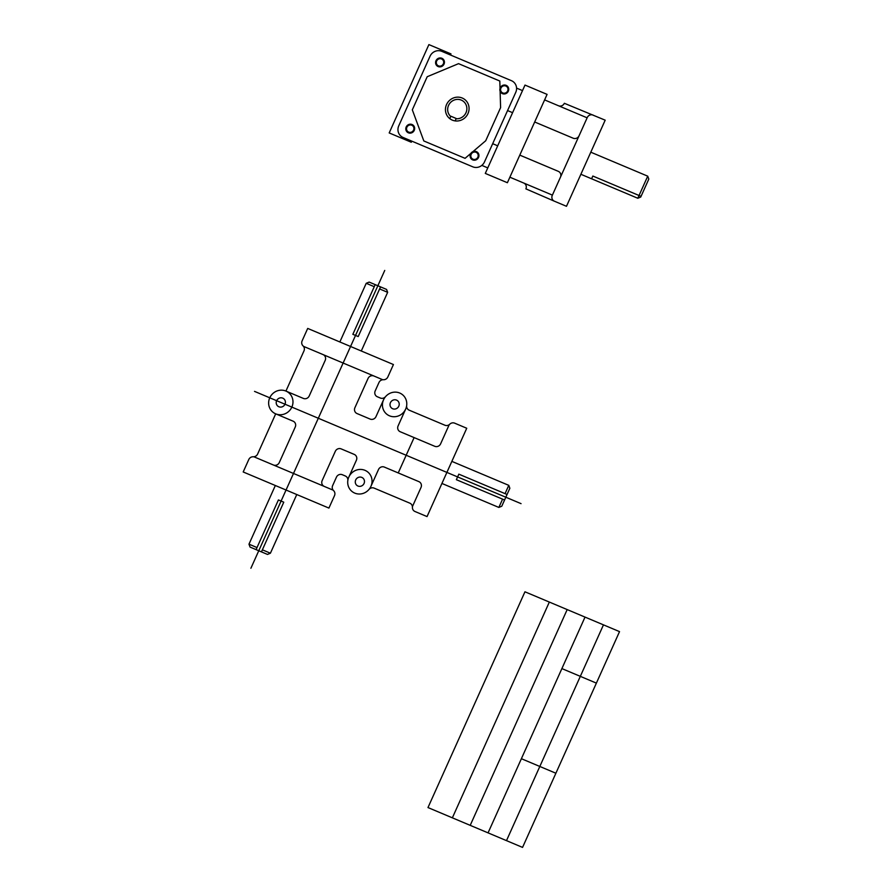<?xml version="1.0" encoding="UTF-8"?>
<svg xmlns="http://www.w3.org/2000/svg" width="892" height="892" viewBox="0 0 892 892"><rect width="100%" height="100%" fill="white"/><g stroke="black" fill="none" stroke-linecap="round" stroke-linejoin="round"><path stroke-width="1.34" d="M339.852 341.97L366.222 283.299L369.154 282.084L386.57 289.421L387.652 292.331L361.282 350.991M275.338 485.516L248.98 544.176L250.05 547.086L267.477 554.423L270.41 553.207L296.768 494.536M451.854 461.376L508.774 485.348L509.856 488.258L501.783 506.21L498.851 507.437L441.93 483.453M384.742 270.432L250.897 568.249M406.663 405.615A4.538 4.337 128.7 0 0 409.183 410.175L444.896 425.216A4.538 4.337 128.7 0 0 449.791 424.191A4.538 4.337 128.7 0 1 454.675 423.165L466.739 428.249L427.045 516.58L414.97 511.495A4.538 4.337 128.7 0 1 412.416 507.336A4.538 4.337 128.7 0 0 409.863 503.177L374.149 488.125A4.538 4.337 128.7 0 0 368.987 489.452M382.779 379.747L323.049 354.581A4.538 4.337 128.7 0 1 325.19 360.401L309.212 395.97A4.538 4.337 128.7 0 1 303.347 398.412L285.931 391.075L303.971 350.913A4.538 4.337 128.7 0 0 303.046 345.884A4.538 4.337 128.7 0 1 302.12 340.856L307.707 328.423L393.428 364.538L387.842 376.97A4.538 4.337 128.7 0 1 383.404 379.736A4.538 4.337 128.7 0 0 378.977 382.501L375.186 390.941A4.538 4.337 128.7 0 0 377.338 396.762L380.338 398.022A4.538 4.337 128.7 0 0 385.5 396.695M253.841 456.76L273.42 465A4.538 4.337 128.7 0 0 279.285 462.558L295.263 427A4.538 4.337 128.7 0 0 293.111 421.18L275.695 413.843A12.521 11.942 128.7 0 1 273.799 392.736A12.521 11.942 128.7 0 1 292.933 400.798A12.521 11.942 128.7 0 1 275.695 413.843L257.643 454.006A4.538 4.337 128.7 0 1 253.216 456.771A4.538 4.337 128.7 0 0 248.779 459.536L243.193 471.968L328.914 508.083L334.5 495.651A4.538 4.337 128.7 0 0 333.575 490.622A4.538 4.337 128.7 0 1 332.649 485.594L336.44 477.153A4.538 4.337 128.7 0 1 342.305 474.711L345.304 475.982A4.538 4.337 128.7 0 1 347.824 480.543M449.233 424.659L440.615 443.848A4.538 4.337 128.7 0 1 434.75 446.29L400.24 431.75A4.538 4.337 128.7 0 1 398.088 425.93L405.659 409.082M278.873 406.763A4.739 4.516 128.7 0 1 278.159 398.78A4.739 4.516 128.7 0 1 285.395 401.824A4.739 4.516 128.7 0 1 278.873 406.763M392.681 408.737A4.739 4.516 128.7 0 1 391.956 400.753A4.739 4.516 128.7 0 1 399.203 403.797A4.739 4.516 128.7 0 1 392.681 408.737M357.937 486.028A4.739 4.516 128.7 0 1 357.224 478.045A4.739 4.516 128.7 0 1 364.46 481.089A4.739 4.516 128.7 0 1 357.937 486.028M348.828 477.075L356.399 460.216A4.538 4.337 128.7 0 0 354.247 454.407L341.168 448.888A4.538 4.337 128.7 0 0 335.303 451.33L322.146 480.621A4.538 4.337 128.7 0 0 324.298 486.43L333.162 490.165M373.915 376.011A4.538 4.337 128.7 0 0 368.05 378.453L354.893 407.744A4.538 4.337 128.7 0 0 357.045 413.553L370.124 419.073A4.538 4.337 128.7 0 0 375.989 416.631L383.56 399.772M370.916 486.374L378.498 469.526A4.538 4.337 128.7 0 1 384.352 467.085L418.872 481.624A4.538 4.337 128.7 0 1 421.024 487.445L412.405 506.623M261.445 551.88L283.767 502.196L278.416 499.944L256.082 549.628M375.186 284.626L352.853 334.31L358.205 336.563L380.538 286.878M507.057 494.48L458.845 474.165L456.358 479.684L504.582 499.999M248.98 544.176L257.007 547.565M366.222 283.299L374.25 286.689M508.774 485.348L505.062 493.633M379.613 288.941L387.652 292.331M262.371 549.818L270.41 553.207M502.575 499.152L498.851 507.437M414.111 437.593L398.233 472.927M323.049 354.581L303.47 346.341M273.42 465L324.298 486.43M389.492 415.817A12.521 11.942 128.7 0 1 387.607 394.71A12.521 11.942 128.7 0 1 406.741 402.771A12.521 11.942 128.7 0 1 389.492 415.817M354.76 493.109A12.521 11.942 128.7 0 1 352.864 472.002A12.521 11.942 128.7 0 1 371.997 480.063A12.521 11.942 128.7 0 1 354.76 493.109M254.532 391.387L521.051 503.645M403.084 137.468L472.727 166.804A9.11 8.686 128.7 0 0 484.49 161.909L515.754 92.344A9.11 8.686 128.7 0 0 511.439 80.681L441.785 51.346A9.11 8.686 128.7 0 0 430.033 56.241L398.769 125.805A9.11 8.686 128.7 0 0 403.084 137.468M438.451 65.863A3.791 3.624 128.7 0 1 437.883 59.463A3.791 3.624 128.7 0 1 443.681 61.905A3.791 3.624 128.7 0 1 438.451 65.863M408.681 132.116A3.791 3.624 128.7 0 1 408.101 125.716A3.791 3.624 128.7 0 1 413.899 128.158A3.791 3.624 128.7 0 1 408.681 132.116M472.972 159.189A3.791 3.624 128.7 0 1 472.392 152.8A3.791 3.624 128.7 0 1 478.19 155.241A3.791 3.624 128.7 0 1 472.972 159.189M502.742 92.946A3.791 3.624 128.7 0 1 502.163 86.546A3.791 3.624 128.7 0 1 507.972 88.988A3.791 3.624 128.7 0 1 502.742 92.946M438.139 66.554A4.549 4.348 128.7 0 1 437.459 58.872A4.549 4.348 128.7 0 1 444.417 61.804A4.549 4.348 128.7 0 1 438.139 66.554M408.369 132.808A4.549 4.348 128.7 0 1 407.677 125.125A4.549 4.348 128.7 0 1 414.635 128.058A4.549 4.348 128.7 0 1 408.369 132.808M472.66 159.88A4.549 4.348 128.7 0 1 471.968 152.209A4.549 4.348 128.7 0 1 478.926 155.141A4.549 4.348 128.7 0 1 472.66 159.88M502.43 93.638A4.549 4.348 128.7 0 1 501.739 85.955A4.549 4.348 128.7 0 1 508.708 88.888A4.549 4.348 128.7 0 1 502.43 93.638M450.493 55.014L450.984 53.91L428.896 44.6L389.191 132.93L411.29 142.241L411.781 141.137M485.293 173.416L507.392 182.726L547.086 94.385L524.998 85.075L485.293 173.416M558.47 105.747A4.549 4.348 128.7 0 0 564.346 103.294L605.189 120.175L566.487 206.297L554.434 201.224A4.549 4.348 128.7 0 1 552.271 195.393L579.075 135.762A4.549 4.348 128.7 0 1 573.188 138.215L534.687 121.992M593.135 115.101A4.549 4.348 128.7 0 0 587.259 117.543L579.075 135.762M523.738 183.038A4.549 4.348 128.7 0 1 525.89 188.87L554.434 201.224M544.611 99.904L587.137 117.822M516.557 88.096L522.511 90.605M481.825 165.388L487.779 167.897M509.867 177.196L552.393 195.114M519.791 155.119L558.303 171.342A4.549 4.348 128.7 0 1 560.466 177.174M492.674 143.69L497.703 145.809M507.559 110.563L512.588 112.682M452.3 120.119A12.142 11.585 128.7 0 1 450.46 99.648A12.142 11.585 128.7 0 1 469.025 107.464A12.142 11.585 128.7 0 1 452.3 120.119M455.132 120.899L456.213 118.491L450.861 116.228L449.78 118.636M450.739 116.495A9.868 9.422 128.7 0 1 452.578 100.841A9.868 9.422 128.7 0 1 466.683 106.772A9.868 9.422 128.7 0 1 456.102 118.748M580.87 174.275L637.802 198.258L640.735 197.043L648.807 179.08L647.726 176.17L637.802 198.258M590.805 152.197L647.726 176.17M591.586 178.79L592.834 176.036L641.047 196.34M458.555 63.655L427.201 76.723L412.316 109.839L423.823 140.958L465.067 158.33L485.716 140.758L500.602 107.631L499.81 81.038L458.555 63.655M524.953 591.797L427.982 807.561L522.556 847.4L619.527 631.625L524.953 591.797M549.338 602.067L452.367 817.83M567.178 609.582L470.207 825.356M585.029 617.097L488.058 832.872M603.46 624.868L506.489 840.632M561.882 668.587L596.38 683.116M521.385 758.702L555.883 773.23"/></g></svg>
